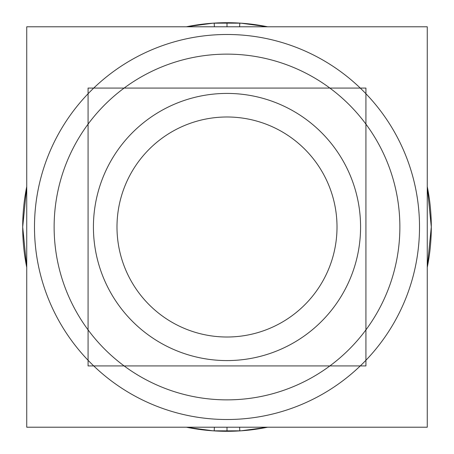 <?xml version="1.0" encoding="UTF-8"?>
<svg xmlns="http://www.w3.org/2000/svg" width="454" height="454" viewBox="0 0 454 454"><rect width="100%" height="100%" fill="white"/><g stroke="black" fill="none" stroke-linecap="round" stroke-linejoin="round"><path stroke-width="0.68" d="M216.144 54.474A172.872 172.872 0 0 1 399.872 227A172.872 172.872 0 0 1 216.144 399.526M237.856 399.526A172.872 172.872 0 0 1 54.128 227A172.872 172.872 0 0 1 237.856 54.474M427.259 427.214L26.741 427.214L26.741 26.786L427.259 26.786L427.259 427.214M214.174 23.126L214.401 26.786M214.174 430.874L214.401 427.214M239.826 430.874L239.599 427.214M186.344 26.786L212.966 23.182L239.826 23.103L212.966 23.182L186.344 26.786A204.3 204.3 0 0 1 239.826 23.103L239.599 26.786M239.826 430.897A204.3 204.3 0 0 1 186.344 427.214L212.966 430.818L239.826 430.897L212.966 430.818L186.344 427.214M26.741 267.44A204.3 204.3 0 0 1 26.741 186.56L22.7 227L26.741 267.44L22.7 227L26.741 186.56M214.174 23.103A204.3 204.3 0 0 1 267.656 26.786L241.034 23.182L214.174 23.103L241.034 23.182L267.656 26.786M427.259 186.56A204.3 204.3 0 0 1 427.259 267.44L431.3 227L427.259 186.56L431.3 227L427.259 267.44M267.656 427.214A204.3 204.3 0 0 1 214.174 430.897L241.034 430.818L267.656 427.214L241.034 430.818L214.174 430.897M365.924 365.924L88.076 365.924L88.076 88.076L365.924 88.076L365.924 365.924M218.612 93.683A133.578 133.578 0 0 1 360.578 227A133.578 133.578 0 0 1 218.612 360.317M235.388 360.317A133.578 133.578 0 0 1 93.422 227A133.578 133.578 0 0 1 235.388 93.683M227 419.513A192.513 192.513 0 0 0 419.513 227A192.513 192.513 0 0 0 227 34.487A192.513 192.513 0 0 0 34.487 227A192.513 192.513 0 0 0 227 419.513A192.513 192.513 0 0 1 34.487 227A192.513 192.513 0 0 1 227 34.487A192.513 192.513 0 0 1 419.513 227A192.513 192.513 0 0 1 227 419.513M227 427.214L227 431.3M227 26.786L227 22.7M227 337.01A110.01 110.01 0 0 1 116.99 227A110.01 110.01 0 0 1 227 116.99A110.01 110.01 0 0 1 337.01 227A110.01 110.01 0 0 1 227 337.01A110.01 110.01 0 0 0 337.01 227A110.01 110.01 0 0 0 227 116.99A110.01 110.01 0 0 0 116.99 227A110.01 110.01 0 0 0 227 337.01"/></g></svg>
